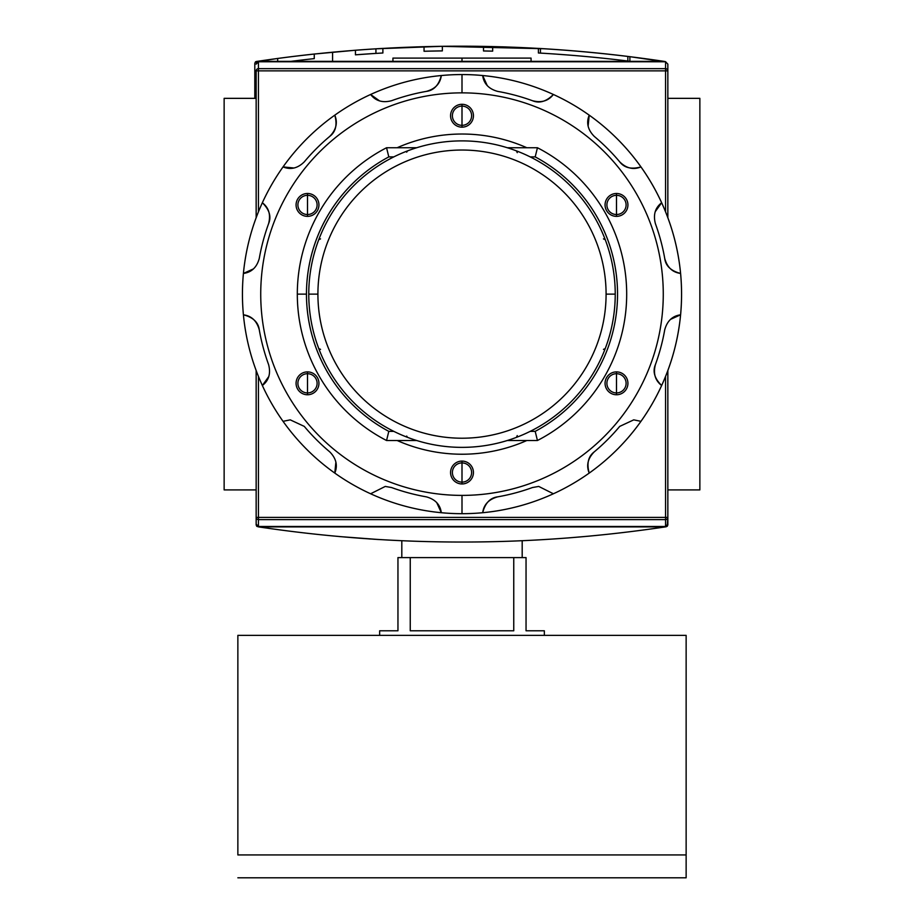 <?xml version="1.0" encoding="UTF-8"?>
<svg xmlns="http://www.w3.org/2000/svg" width="924" height="924" viewBox="0 0 924 924"><rect width="100%" height="100%" fill="white"/><g stroke="black" fill="none" stroke-linecap="round" stroke-linejoin="round"><path stroke-width="1.39" d="M699.861 98.348L667.844 98.348L699.861 98.348L699.861 489.905L667.844 489.905L699.861 489.905L699.861 98.348M256.156 98.348L224.139 98.348L224.139 489.905L224.139 98.348L256.156 98.348M256.156 489.905L224.139 489.905L256.156 489.905M392.931 61.365L392.931 58.096L531.069 58.096L531.069 61.365M667.844 517.394L665.557 517.394L665.557 526.495L258.443 526.495L258.443 517.394L665.557 517.394L665.557 519.6L258.443 519.6L258.443 517.394L256.156 517.394L258.443 517.394L258.443 376.426L258.443 517.394L667.844 517.394A2.287 2.206 180 0 1 665.557 519.6L258.443 519.6A2.287 2.206 180 0 1 256.156 517.394L256.156 370.536L256.156 524.947L256.78 526.322L258.581 526.888L256.78 526.322L256.156 524.947L256.156 517.394A2.287 2.206 0 0 0 258.443 519.6L258.443 526.495L256.156 524.127L258.443 526.495L665.557 526.495L665.557 519.6A2.287 2.206 -0 0 0 667.844 517.394L667.844 370.536L667.844 524.947L667.844 517.394L667.844 524.127L665.557 526.495L667.844 524.127L667.844 517.394L667.22 526.322L667.844 524.947M666.285 526.761L665.419 526.888C529.81 547.089 394.19 547.089 258.581 526.888C394.19 547.089 529.81 547.089 665.419 526.888L666.285 526.761M339.316 536.555L378.055 539.477L339.316 536.555M567.209 538.011L590.078 536.059L567.209 538.011M376.38 539.373L378.655 539.512M332.571 52.194L355.44 50.242L355.44 54.828A1367.705 1367.705 0 0 1 355.451 54.828A1367.705 1367.705 0 0 1 375.929 53.396L375.929 48.822L375.929 53.396L355.44 54.828A1367.705 1367.705 0 0 1 382.882 52.991L382.882 48.406A1372.279 1372.279 0 0 0 355.44 50.242L314.264 54.031L314.264 58.628A1367.705 1367.705 0 0 0 290.794 61.365A1367.705 1367.705 0 0 1 314.264 58.628A1367.705 1367.705 0 0 0 290.794 61.365A1367.705 1367.705 0 0 1 314.264 58.628A1367.705 1367.705 0 0 0 290.794 61.365A1367.705 1367.705 0 0 1 314.264 58.628A1367.705 1367.705 0 0 0 290.794 61.365A1367.705 1367.705 0 0 1 314.264 58.628A1367.705 1367.705 0 0 0 290.794 61.365A1367.705 1367.705 0 0 1 314.264 58.628L314.264 54.031L355.44 50.242L332.571 52.194L332.571 61.365L332.571 52.194L355.44 50.242L355.44 54.828L375.929 53.396L375.929 48.822L441.603 46.327L544.132 48.741L441.637 46.327L376.588 48.776M555.601 49.492L558.304 49.677L555.601 49.492M570.697 50.624L556.052 49.526M255.428 61.92L256.629 63.132L255.428 61.92L256.364 61.492L277.674 58.455L255.428 61.92L254.805 63.306L254.805 98.348L254.805 63.306L255.428 61.92L257.219 61.365C392.839 41.164 528.447 41.164 664.067 61.365C528.447 41.164 392.839 41.164 257.219 61.365L255.809 61.665M503.522 46.87L538.403 48.406L538.403 52.991A1367.705 1367.705 0 0 1 629.891 61.284L629.891 56.676L665.28 61.585M382.882 48.406L382.882 52.991A1367.705 1367.705 0 0 0 355.44 54.828A1367.705 1367.705 0 0 1 355.451 54.828A1367.705 1367.705 0 0 1 375.929 53.396L355.44 54.828A1367.705 1367.705 0 0 1 382.882 52.991L382.882 48.406L419.473 46.812A1372.279 1372.279 0 0 1 478.193 46.316A1372.279 1372.279 0 0 0 442.342 46.327A1372.279 1372.279 0 0 0 419.473 46.812L382.882 48.406A1372.279 1372.279 0 0 0 355.44 50.242L355.44 54.828L375.929 53.396L375.929 48.822L441.603 46.327L375.929 48.822M415.904 46.928L418.861 46.835M506.387 46.962L504.666 46.905M505.185 46.928L505.982 46.951M665.857 61.92L629.891 56.676A1372.279 1372.279 0 0 0 538.403 48.406L513.744 47.228M492.665 46.57A1372.279 1372.279 0 0 0 483.518 46.396A1372.279 1372.279 0 0 1 492.665 46.57A1372.279 1372.279 0 0 0 483.518 46.396L483.518 50.97A1367.705 1367.705 0 0 1 492.665 51.143L492.665 46.57M627.835 56.422L627.835 61.03L627.835 56.422A1372.279 1372.279 0 0 1 629.891 56.676A1372.279 1372.279 0 0 0 538.403 48.406A1372.279 1372.279 0 0 1 540.459 48.522L540.459 53.107L540.459 48.522L441.603 46.327A1372.279 1372.279 0 0 1 478.193 46.316M314.264 58.628L314.264 54.031A1372.279 1372.279 0 0 0 277.674 58.455A1372.279 1372.279 0 0 1 314.264 54.031A1372.279 1372.279 0 0 0 277.674 58.455A1372.279 1372.279 0 0 1 314.264 54.031A1372.279 1372.279 0 0 0 277.674 58.455A1372.279 1372.279 0 0 1 314.264 54.031A1372.279 1372.279 0 0 0 277.674 58.455L277.674 61.365L277.674 58.455A1372.279 1372.279 0 0 1 314.264 54.031A1372.279 1372.279 0 0 0 277.674 58.455L277.674 61.365M442.342 50.901L442.342 46.327A1372.279 1372.279 0 0 0 424.047 46.685L424.047 51.259A1367.705 1367.705 0 0 1 442.342 50.901L442.342 46.327L442.342 50.901A1367.705 1367.705 0 0 0 424.047 51.259L424.047 46.685L424.047 51.259A1367.705 1367.705 0 0 1 442.342 50.901M483.518 50.97L483.518 46.396L483.518 50.97A1367.705 1367.705 0 0 1 492.665 51.143M556.052 54.112L570.697 55.209L556.052 54.112M665.557 61.758L258.443 61.758L256.156 64.126L258.443 61.758L258.443 68.653A2.287 2.206 180 0 0 256.156 70.859L256.156 217.718L256.156 70.859A2.287 2.206 -0 0 1 258.443 68.653L665.557 68.653L665.557 61.758L667.844 64.126L667.844 217.718L667.844 70.859A2.287 2.206 180 0 0 665.557 68.653A2.287 2.206 0 0 1 667.844 70.859L667.844 64.126L665.557 61.758L258.443 61.758L258.443 211.815L258.443 68.653L665.557 68.653L665.557 70.859L256.156 70.859L665.557 70.859L665.557 61.758M308.766 294.121A153.234 153.234 0 0 1 462 140.887A153.234 153.234 0 0 1 615.234 294.121A153.234 153.234 0 0 1 462 447.366A153.234 153.234 0 0 1 308.766 294.121L317.914 294.121A144.086 144.086 0 0 1 462 150.035A144.086 144.086 0 0 1 606.086 294.121L615.234 294.121A153.234 153.234 0 0 0 462 140.887A153.234 153.234 0 0 0 308.766 294.121A153.234 153.234 0 0 0 462 447.366A153.234 153.234 0 0 0 615.234 294.121M406.664 436.082L407.53 437.352M535.192 156.895L530.191 156.895L535.192 156.895A155.521 155.521 0 0 1 535.192 431.358A155.521 155.521 0 0 0 535.192 156.895L537.445 147.748A164.668 164.668 0 0 1 537.445 440.505L507.345 440.505L537.445 440.505L535.192 431.358L530.191 431.358L535.192 431.358L537.445 440.505A164.668 164.668 0 0 0 537.445 147.748L535.192 156.895M306.479 294.121A155.521 155.521 0 0 1 388.808 156.895L393.809 156.895L388.808 156.895A155.521 155.521 0 0 0 388.808 431.358L393.809 431.358L388.808 431.358L386.555 440.505A164.668 164.668 0 0 1 386.555 147.748L416.655 147.748L386.555 147.748L388.808 156.895L386.555 147.748A164.668 164.668 0 0 0 386.555 440.505L388.808 431.358A155.521 155.521 0 0 1 306.479 294.121L297.332 294.121M507.345 147.748L537.445 147.748L507.345 147.748M416.655 440.505L386.555 440.505L416.655 440.505M517.244 152.668L516.47 150.889M605.232 239.662L603.464 238.877M603.464 349.364L605.232 348.591M516.47 437.352L517.244 435.585M318.768 348.591L320.536 349.364M320.536 238.877L318.768 239.662M407.53 150.889L406.664 152.171M522.187 557.599L522.187 540.725L522.187 557.599M401.813 557.599L401.813 540.725L401.813 557.599M544.34 630.792L544.34 635.365L544.34 630.792L526.045 630.792L526.045 557.599L513.756 557.599L526.045 557.599L526.045 630.792L544.34 630.792L526.045 630.792M513.756 557.599L513.756 630.792L410.244 630.792L410.244 557.599L513.756 557.599L513.756 630.792L410.244 630.792L410.244 557.599L397.955 557.599L513.756 557.599M397.955 557.599L397.955 630.792L379.66 630.792L379.66 635.365L379.66 630.792L397.955 630.792L397.955 557.599M686.139 854.931L686.139 877.8L237.861 877.8L686.139 877.8L686.139 635.365L237.861 635.365L686.139 635.365L686.139 854.931L237.861 854.931L237.861 635.365L237.861 854.931M307.507 195.322A9.61 9.61 0 0 0 297.898 204.932A9.61 9.61 0 0 0 307.507 214.53A9.61 9.61 0 0 0 317.105 204.932A9.61 9.61 0 0 0 307.507 195.322A9.61 9.61 0 0 0 297.898 204.932A9.61 9.61 0 0 0 307.507 214.53L307.507 216.366A11.434 11.434 0 0 0 318.942 204.932A11.434 11.434 0 0 0 307.507 193.486A11.434 11.434 0 0 0 296.073 204.932A11.434 11.434 0 0 0 307.507 216.366A11.434 11.434 0 0 1 296.073 204.932A11.434 11.434 0 0 1 307.507 193.486L307.507 214.53A9.61 9.61 0 0 0 317.105 204.932A9.61 9.61 0 0 0 307.507 195.322M426.322 91.395A205.844 205.844 0 0 0 391.545 100.716A205.844 205.844 0 0 1 426.322 91.395C435.239 88.935 440.24 83.645 441.314 75.537A219.565 219.565 0 0 1 553.384 493.774A219.565 219.565 0 0 1 482.686 512.716C483.76 504.608 488.761 499.318 497.678 496.846A205.844 205.844 0 0 0 532.455 487.537L538.727 486.428L553.384 493.774A219.565 219.565 0 0 0 589.212 473.088C586.093 465.523 587.779 458.443 594.271 451.848A205.844 205.844 0 0 0 619.727 426.391L633.749 419.854L640.956 421.332A219.565 219.565 0 0 0 661.642 385.504C655.162 380.515 653.083 373.539 655.405 364.587A205.844 205.844 0 0 0 664.726 329.81C667.174 320.917 672.453 315.916 680.584 314.807A219.565 219.565 0 0 0 680.584 273.435C672.487 272.361 667.197 267.359 664.726 258.443A205.844 205.844 0 0 0 655.405 223.666C653.072 214.738 655.151 207.761 661.642 202.749A219.565 219.565 0 0 0 640.956 166.921C633.402 170.039 626.322 168.353 619.727 161.862A205.844 205.844 0 0 0 594.271 136.405C587.779 129.834 586.093 122.753 589.212 115.165A219.565 219.565 0 0 0 553.384 94.479C548.394 100.959 541.418 103.038 532.455 100.716A205.844 205.844 0 0 0 497.678 91.395C488.784 88.958 483.783 83.668 482.686 75.537A219.565 219.565 0 0 0 441.314 75.537C440.24 83.645 435.239 88.935 426.322 91.395C433.818 90.448 438.819 85.158 441.314 75.537A219.565 219.565 0 0 0 334.788 115.165C337.907 122.719 336.221 129.799 329.729 136.405C335.758 131.82 337.445 124.74 334.788 115.165A219.565 219.565 0 0 0 262.358 202.749C268.838 207.727 270.917 214.703 268.595 223.666C271.517 216.69 269.438 209.713 262.358 202.749A219.565 219.565 0 0 0 243.416 314.807C251.513 315.892 256.803 320.894 259.274 329.81C258.327 322.303 253.037 317.302 243.416 314.807A219.565 219.565 0 0 0 283.044 421.332L290.252 419.854L304.273 426.391L290.252 419.854L283.044 421.332A219.565 219.565 0 0 0 370.616 493.774L385.273 486.428L370.616 493.774A219.565 219.565 0 0 1 283.044 421.332L290.252 419.854L283.044 421.332A219.565 219.565 0 0 1 462 74.555L462 92.862A201.27 201.27 0 0 1 663.27 294.121A201.27 201.27 0 0 1 462 495.391A201.27 201.27 0 0 0 663.27 294.121A201.27 201.27 0 0 0 462 92.862A201.27 201.27 0 0 0 260.73 294.121A201.27 201.27 0 0 0 462 495.391L462 513.686A219.565 219.565 0 0 1 370.616 493.774A219.565 219.565 0 0 0 441.314 512.716C440.217 504.585 435.216 499.295 426.322 496.846C435.216 499.295 440.217 504.585 441.314 512.716A219.565 219.565 0 0 0 482.686 512.716A219.565 219.565 0 0 1 462 513.686M307.507 371.887A11.434 11.434 0 0 0 296.073 383.321A11.434 11.434 0 0 0 307.507 394.756A11.434 11.434 0 0 0 318.942 383.321A11.434 11.434 0 0 0 307.507 371.887L307.507 373.712A9.61 9.61 0 0 0 297.898 383.321A9.61 9.61 0 0 0 307.507 392.931A9.61 9.61 0 0 0 317.105 383.321A9.61 9.61 0 0 0 307.507 373.712A9.61 9.61 0 0 0 297.898 383.321A9.61 9.61 0 0 0 307.507 392.931L307.507 394.756A11.434 11.434 0 0 1 296.073 383.321A11.434 11.434 0 0 1 307.507 371.887A11.434 11.434 0 0 1 318.942 383.321A11.434 11.434 0 0 1 307.507 394.756M462 461.088A11.434 11.434 0 0 0 450.566 472.522A11.434 11.434 0 0 0 462 483.957A11.434 11.434 0 0 0 473.434 472.522A11.434 11.434 0 0 0 462 461.088L462 462.912A9.61 9.61 0 0 0 452.39 472.522A9.61 9.61 0 0 0 462 482.132A9.61 9.61 0 0 0 471.61 472.522A9.61 9.61 0 0 0 462 462.912A9.61 9.61 0 0 0 452.39 472.522A9.61 9.61 0 0 0 462 482.132L462 483.957A11.434 11.434 0 0 1 450.566 472.522A11.434 11.434 0 0 1 462 461.088A11.434 11.434 0 0 1 473.434 472.522A11.434 11.434 0 0 1 462 483.957M616.493 371.887A11.434 11.434 0 0 0 605.058 383.321A11.434 11.434 0 0 0 616.493 394.756A11.434 11.434 0 0 0 627.927 383.321A11.434 11.434 0 0 0 616.493 371.887L616.493 373.712A9.61 9.61 0 0 0 606.895 383.321A9.61 9.61 0 0 0 616.493 392.931A9.61 9.61 0 0 0 626.102 383.321A9.61 9.61 0 0 0 616.493 373.712A9.61 9.61 0 0 0 606.895 383.321A9.61 9.61 0 0 0 616.493 392.931L616.493 394.756A11.434 11.434 0 0 1 605.058 383.321A11.434 11.434 0 0 1 616.493 371.887A11.434 11.434 0 0 1 627.927 383.321A11.434 11.434 0 0 1 616.493 394.756M616.493 193.486A11.434 11.434 0 0 0 605.058 204.932A11.434 11.434 0 0 0 616.493 216.366A11.434 11.434 0 0 0 627.927 204.932A11.434 11.434 0 0 0 616.493 193.486L616.493 195.322A9.61 9.61 0 0 0 606.895 204.932A9.61 9.61 0 0 0 616.493 214.53A9.61 9.61 0 0 0 626.102 204.932A9.61 9.61 0 0 0 616.493 195.322A9.61 9.61 0 0 0 606.895 204.932A9.61 9.61 0 0 0 616.493 214.53L616.493 216.366A11.434 11.434 0 0 1 605.058 204.932A11.434 11.434 0 0 1 616.493 193.486A11.434 11.434 0 0 1 627.927 204.932A11.434 11.434 0 0 1 616.493 216.366M462 104.296A11.434 11.434 0 0 0 450.566 115.731A11.434 11.434 0 0 0 462 127.165A11.434 11.434 0 0 0 473.434 115.731A11.434 11.434 0 0 0 462 104.296L462 106.121A9.61 9.61 0 0 0 452.39 115.731A9.61 9.61 0 0 0 462 125.329A9.61 9.61 0 0 0 471.61 115.731A9.61 9.61 0 0 0 462 106.121A9.61 9.61 0 0 0 452.39 115.731A9.61 9.61 0 0 0 462 125.329L462 127.165A11.434 11.434 0 0 1 450.566 115.731A11.434 11.434 0 0 1 462 104.296A11.434 11.434 0 0 1 473.434 115.731A11.434 11.434 0 0 1 462 127.165M462 454.227A160.095 160.095 0 0 1 397.147 440.505A160.095 160.095 0 0 0 526.853 440.505A160.095 160.095 0 0 1 462 454.227M397.147 147.748A160.095 160.095 0 0 1 526.853 147.748A160.095 160.095 0 0 0 397.147 147.748M633.749 419.854L640.956 421.332A219.565 219.565 0 0 1 589.212 473.088C586.093 465.523 587.779 458.443 594.271 451.848A205.844 205.844 0 0 0 619.727 426.391L633.749 419.854M553.384 94.479A219.565 219.565 0 0 0 482.686 75.537C483.783 83.668 488.784 88.958 497.678 91.395A205.844 205.844 0 0 1 532.455 100.716C539.431 103.65 546.407 101.571 553.384 94.479C548.394 100.959 541.418 103.038 532.455 100.716M640.956 166.921A219.565 219.565 0 0 0 589.212 115.165C586.093 122.753 587.779 129.834 594.271 136.405A205.844 205.844 0 0 1 619.727 161.862C624.301 167.879 631.381 169.566 640.956 166.921C633.402 170.039 626.322 168.353 619.727 161.862M680.584 273.435A219.565 219.565 0 0 0 661.642 202.749C655.151 207.761 653.072 214.738 655.405 223.666A205.844 205.844 0 0 1 664.726 258.443C665.673 265.95 670.963 270.951 680.584 273.435C672.487 272.361 667.197 267.359 664.726 258.443M661.642 385.504A219.565 219.565 0 0 0 680.584 314.807C672.453 315.916 667.174 320.917 664.726 329.81A205.844 205.844 0 0 1 655.405 364.587C652.483 371.563 654.562 378.54 661.642 385.504C655.162 380.515 653.083 373.539 655.405 364.587M482.686 512.716A219.565 219.565 0 0 0 553.384 493.774L538.727 486.428L532.455 487.537A205.844 205.844 0 0 1 497.678 496.846C490.182 497.805 485.181 503.083 482.686 512.716C483.76 504.608 488.761 499.318 497.678 496.846M391.545 100.716C382.617 103.049 375.641 100.97 370.616 94.479C375.641 100.97 382.617 103.049 391.545 100.716M329.729 136.405A205.844 205.844 0 0 0 304.273 161.862C297.713 168.341 290.633 170.028 283.044 166.921C290.633 170.028 297.713 168.341 304.273 161.862A205.844 205.844 0 0 1 329.729 136.405C336.221 129.799 337.907 122.719 334.788 115.165M268.595 223.666A205.844 205.844 0 0 0 259.274 258.443C256.826 267.336 251.547 272.337 243.416 273.435C251.547 272.337 256.826 267.336 259.274 258.443A205.844 205.844 0 0 1 268.595 223.666C270.917 214.703 268.838 207.727 262.358 202.749M259.274 329.81A205.844 205.844 0 0 0 268.595 364.587C270.928 373.515 268.849 380.48 262.358 385.504C268.849 380.48 270.928 373.515 268.595 364.587A205.844 205.844 0 0 1 259.274 329.81C256.803 320.894 251.513 315.892 243.416 314.807M304.273 426.391A205.844 205.844 0 0 0 329.729 451.848C336.221 458.408 337.907 465.488 334.788 473.088C337.907 465.488 336.221 458.408 329.729 451.848A205.844 205.844 0 0 1 304.273 426.391M385.273 486.428L391.545 487.537A205.844 205.844 0 0 0 426.322 496.846A205.844 205.844 0 0 1 391.545 487.537L385.273 486.428L370.616 493.774M462 61.365L462 58.096L401.594 58.096M462 58.096L522.407 58.096M368.872 538.888L370.12 538.969M364.172 538.553L363.582 538.519M363.224 538.496L364.01 538.542M364.056 538.553L364.657 538.588M375.583 539.327L373.25 539.177M258.581 526.888L665.419 526.888L258.581 526.888M540.459 48.522L441.603 46.327A1372.279 1372.279 0 0 0 419.473 46.812L419.473 46.812M501.813 46.812L503.326 46.858M664.067 61.365L257.219 61.365L664.067 61.365M355.44 54.828L355.44 50.242M629.891 56.676L629.891 61.284L629.891 56.676M538.403 52.991L538.403 48.406L538.403 52.991A1367.705 1367.705 0 0 1 629.891 61.284M667.844 70.859L665.557 70.859L665.557 211.815L665.557 70.859L667.844 70.859L667.844 64.126M256.156 517.394L256.156 524.127M665.557 517.394L665.557 376.426L665.557 517.394M606.086 294.121A144.086 144.086 0 0 1 462 438.219A144.086 144.086 0 0 1 317.914 294.121A144.086 144.086 0 0 0 462 438.219A144.086 144.086 0 0 0 606.086 294.121A144.086 144.086 0 0 0 462 150.035A144.086 144.086 0 0 0 317.914 294.121M307.507 373.712L307.507 392.931A9.61 9.61 0 0 0 317.105 383.321A9.61 9.61 0 0 0 307.507 373.712M462 462.912L462 482.132A9.61 9.61 0 0 0 471.61 472.522A9.61 9.61 0 0 0 462 462.912M616.493 373.712L616.493 392.931A9.61 9.61 0 0 0 626.102 383.321A9.61 9.61 0 0 0 616.493 373.712M616.493 195.322L616.493 214.53A9.61 9.61 0 0 0 626.102 204.932A9.61 9.61 0 0 0 616.493 195.322M462 106.121L462 125.329A9.61 9.61 0 0 0 471.61 115.731A9.61 9.61 0 0 0 462 106.121M462 495.391A201.27 201.27 0 0 1 260.73 294.121A201.27 201.27 0 0 1 462 92.862M307.507 216.366A11.434 11.434 0 0 0 318.942 204.932A11.434 11.434 0 0 0 307.507 193.486M379.602 100.924L370.616 94.479M487.248 85.609L482.686 75.537M588.114 126.161L589.212 115.165M655.208 211.723L661.642 202.749M670.524 319.369L680.584 314.807M594.271 451.848C588.241 456.421 586.555 463.502 589.212 473.088M436.752 502.644L441.314 512.716M335.886 462.081L334.788 473.088M268.792 376.518L262.358 385.504M253.476 268.884L243.416 273.435M294.04 168.006L283.044 166.921"/></g></svg>
